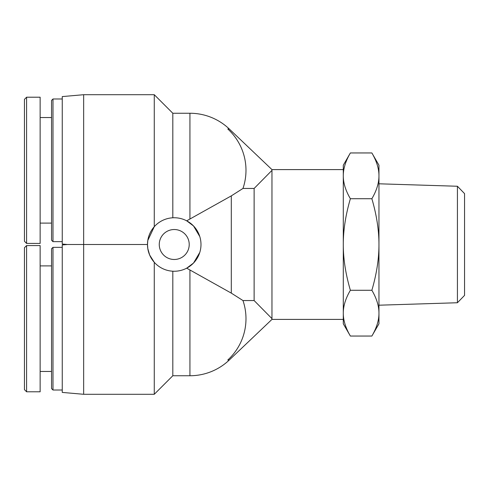 <?xml version="1.0" encoding="UTF-8"?>
<svg xmlns="http://www.w3.org/2000/svg" width="489" height="489" viewBox="0 0 489 489"><rect width="100%" height="100%" fill="white"/><g stroke="black" fill="none" stroke-linecap="round" stroke-linejoin="round"><path stroke-width="0.73" d="M457.423 302.746L464.55 295.393L464.55 193.607L457.423 186.254L457.423 302.746L378.957 305.203M457.423 186.254L378.957 183.797M350.375 336.047L343.29 323.785L343.29 313.162C343.254 320.277 345.613 327.905 350.375 336.047L371.872 336.047C376.628 327.905 378.993 320.277 378.957 313.162L378.957 323.785L371.872 336.047M343.29 175.838L343.29 165.215L350.375 152.953C345.613 161.095 343.254 168.723 343.29 175.838C343.254 182.959 345.613 190.588 350.375 198.723C345.613 215.007 343.254 230.264 343.29 244.5L343.29 169.604L271.963 169.604L271.963 170.374L254.127 188.448L242.972 188.448A56.052 56.052 0 0 0 227.788 128.98L229.268 128.98L271.963 169.604M343.29 244.5C343.254 258.736 345.613 273.993 350.375 290.277C345.613 298.412 343.254 306.041 343.29 313.162L343.29 244.5L343.29 319.396L271.963 319.396L271.963 318.626L254.127 300.552L242.972 300.552L231.303 293.125L186.688 268.174L193.528 263.039L199.781 252.446M371.872 152.953L378.957 165.215L378.957 175.838C378.993 168.723 376.628 161.095 371.872 152.953L350.375 152.953M378.957 313.162C378.993 306.041 376.628 298.412 371.872 290.277C376.628 273.993 378.993 258.736 378.957 244.5L378.957 313.162M378.957 244.5C378.993 230.264 376.628 215.007 371.872 198.723C376.628 190.588 378.993 182.959 378.957 175.838L378.957 244.5M350.375 290.277L371.872 290.277M350.375 198.723L371.872 198.723M174.243 259.482A14.982 14.982 0 0 1 161.266 237.012A14.982 14.982 0 0 1 187.214 237.012A14.982 14.982 0 0 1 174.243 259.482M199.781 236.554L193.528 225.961L186.688 220.826L231.303 195.875L242.972 188.448M242.972 300.552A56.052 56.052 0 0 1 227.788 360.02L229.268 360.02L271.963 319.396M254.127 188.448L254.127 300.552M271.963 170.374L271.963 318.626M172.813 217.788A26.748 26.748 0 0 0 147.501 245.215A26.748 26.748 0 0 0 174.243 271.248A26.748 26.748 0 0 0 200.979 243.785A26.748 26.748 0 0 0 172.813 217.788L172.813 113.252L154.267 94.707L83.656 94.707L83.656 244.5L147.495 244.5L147.806 240.429L154.267 226.707L154.267 94.707M83.656 244.5L67.348 244.5L83.656 244.5L67.348 244.5L83.656 244.5L83.656 394.293L154.267 394.293L154.267 262.293L149.665 255.056L147.806 248.577L147.495 244.5M172.813 271.212L172.813 375.748L154.267 394.293M83.656 94.707L62.256 96.584L62.256 244.054L67.348 244.5L62.256 244.946L62.256 392.416L83.656 394.293M26.589 391.787L26.589 245.576L24.45 247.715L24.45 389.647L26.589 391.787L40.141 391.793L40.141 245.57L26.589 245.57M52.983 247.355L51.553 248.779L51.553 388.584L52.983 390.014L52.983 247.355L62.256 247.355M26.589 243.418L26.589 97.213L24.45 99.353L24.45 241.279L26.589 243.418L40.141 243.43L40.141 97.207L26.589 97.207M52.983 98.986L51.553 100.416L51.553 240.221L52.983 241.645L52.983 98.986L62.256 98.986M189.934 218.944L189.934 113.252L172.813 113.252M231.303 195.875L231.303 293.125M189.934 270.056L189.934 375.748A57.06 57.06 0 0 0 229.268 360.02M229.268 128.98A57.06 57.06 0 0 0 189.934 113.252M172.813 375.748L189.934 375.748M52.983 390.014L62.256 390.014M40.141 371.463L51.553 371.463M40.141 265.9L51.553 265.9M52.983 241.645L62.256 241.645M40.141 223.1L51.553 223.1M40.141 117.537L51.553 117.537"/></g></svg>
